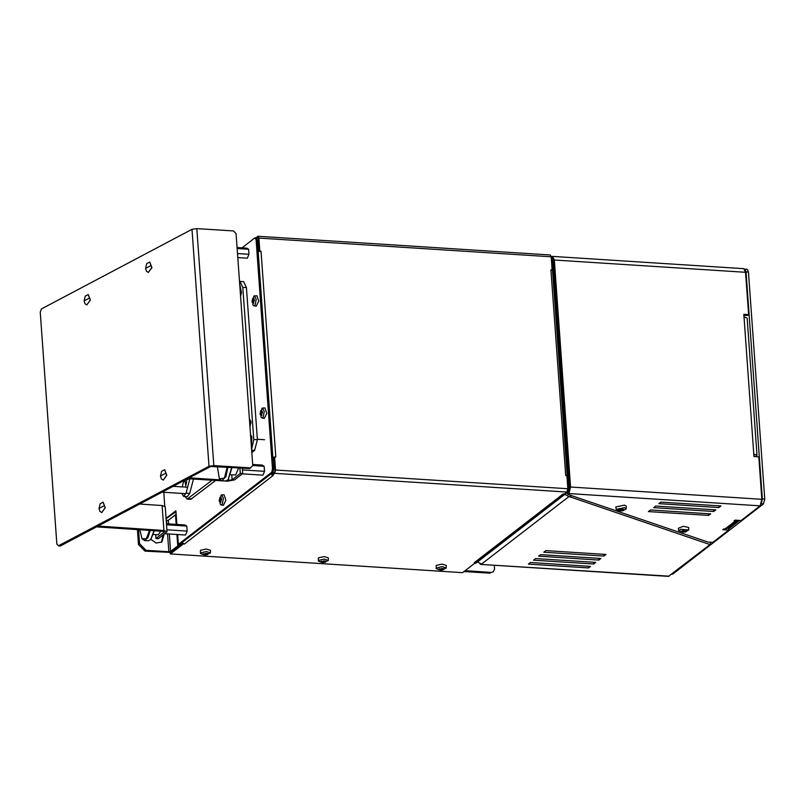 <?xml version="1.0" encoding="UTF-8"?>
<svg xmlns="http://www.w3.org/2000/svg" width="805" height="805" viewBox="0 0 805 805"><rect width="100%" height="100%" fill="white"/><g stroke="black" fill="none" stroke-linecap="round" stroke-linejoin="round"><path stroke-width="1.21" d="M166.273 520.563L168.336 520.261L168.597 523.894M138.53 529.69L139.537 543.677L138.51 544.472L144.97 551.093L170.62 552.411M144.97 551.093L145.997 550.298L139.537 543.677M145.997 550.298L168.849 551.767L170.569 551.445L177.764 545.881L180.119 545.076M164.14 534.299L161.916 541.966L156.18 543.083L150.907 539.33M137.444 529.62L138.51 544.472M161.382 542.339L163.103 535.094M175.862 511.809L176.023 514.063M494.29 565.241L494.552 568.904L493.354 571.781L491.211 572.415L465.27 570.634M491.211 572.415L493.354 571.781M490.185 573.21L464.133 571.5M176.204 514.335L168.336 520.261M566.941 476.63L566.891 475.836M255.859 237.787L258.033 236.247L258.898 238.079L259.834 251.16L261.051 251.251L258.123 251.613M256.936 238.27L257.952 237.556L258.385 238.471L259.301 251.321M272.935 458.226L274.082 457.532M272.875 457.401L274.465 457.059M275.37 457.019L274.072 457.361L275.008 470.442L274.586 472.092L272.02 474.075L272.11 475.322L273.167 475.383M261.051 251.23L275.803 457.039M272.11 475.322L274.676 473.34L275.521 470.05L274.586 456.968M566.066 475.634L566.881 475.685L567.817 488.766L566.962 492.056L564.406 494.039L563.339 493.968M565.673 475.594L550.912 269.816L551.978 269.997M258.033 236.247L550.328 254.974L551.184 256.795L552.129 269.876M182.091 542.54L184.385 544.11L183.138 543.697M272.09 474.99L271.033 473.833M271.969 473.099L272.392 473.783M184.375 544.11L273.318 475.403M564.033 494.018L462.613 572.687L170.318 553.961L170.227 552.713L182.554 543.194M170.318 553.961L183.168 544.039M475.453 562.755L474.246 562.675L563.198 493.968M550.922 269.816L552.512 270.42L567.263 476.208M564.013 494.018L475.685 562.252L474.256 562.675M474.719 563.329L475.725 563.248L568.773 491.362L569.618 488.072L553.166 258.596L552.311 256.775L551.184 256.704L551.968 258.516L553.166 258.596M567.434 491.392L568.773 491.362M569.618 488.072L568.411 488.001L567.565 491.281M568.411 488.001L551.968 258.516M241.983 247.809L254.863 237.867L256.06 239.568L272.513 469.043L271.667 472.334L178.358 544.422L177.653 534.51M271.667 472.334L272.865 472.414L273.72 469.124L272.513 469.043M256.06 239.568L257.268 239.638L273.72 469.124M272.865 472.414L179.565 544.492L178.358 544.422M176.013 511.698L166.142 518.722M257.268 239.638L256.403 237.817L255.205 237.747M176.929 524.427L175.943 510.742L166.112 518.34M164.763 506.103L163.777 492.298M441.16 568.994L440.727 569.779L441.532 570.101L441.21 569.698L442.73 569.185L442.247 568.481M441.532 570.101L443.012 569.377M443.394 569.346L444.139 569.175L442.961 569.346L443.183 568.511L441.522 568.411L441.07 569.075L441.643 568.421M442.348 569.95L443.434 569.719M441.07 569.075L439.138 568.853L438.423 569.397L439.55 569.769L438.906 569.044M439.55 569.769L440.285 569.638M439.882 569.99L441.039 570.161M440.275 570.161L436.209 568.602L436.602 567.907L442.227 566.66L446.191 568.008L441.18 570.161M440.818 569.125L440.727 569.779M436.209 568.602L436.219 565.402L442.096 564.094L446.262 565.382L446.212 567.887M323.328 562.152L323.278 561.447M323.66 562.544L324.445 561.94L323.338 562.152M325.522 561.799L324.395 561.327L325.3 560.964L323.64 560.854L323.197 561.518L323.761 560.874M325.129 561.82L324.445 561.94L324.365 560.934M324.465 562.393L325.552 562.172M323.197 561.518L321.255 561.306L320.551 561.85L321.678 562.222L321.96 561.779L321.034 561.498M321.678 562.222L322.403 562.091M322 562.443L323.167 562.615M322.392 562.615L318.327 561.055L318.73 560.361L324.345 559.103L328.309 560.451L323.298 562.615M322.936 561.578L322.845 562.222M318.327 561.055L318.337 557.845L324.214 556.537L328.38 557.825L328.329 560.34M205.446 554.595L205.396 553.89M205.778 554.997L206.573 554.393L205.456 554.605M207.64 554.242L206.523 553.78L207.418 553.407L205.768 553.307L205.315 553.971L205.879 553.317M207.247 554.273L206.573 554.393L206.493 553.387M206.593 554.846L207.67 554.615M205.315 553.971L203.373 553.749L202.669 554.303L203.796 554.665L203.152 553.941M203.796 554.665L204.52 554.544M204.118 554.897L205.285 555.068M204.51 555.058L200.445 553.498L200.848 552.804L206.462 551.556L210.437 552.904L205.416 555.068M205.054 554.031L204.963 554.675M200.445 553.498L200.455 550.298L206.332 548.99L210.497 550.278L210.447 552.783M219.574 501.143L220.228 502.712L220.942 502.159L220.771 500.217L221.526 499.875L221.405 498.154L220.359 498.104L220.57 496.977L219.856 497.52L219.856 499.774L219.272 499.804L219.393 501.525L220.62 500.78M219.856 501.545L219.926 500.74M220.651 502.37L220.651 501.314M220.771 500.217L221.506 499.664M220.64 498.506L221.415 498.718M221.435 498.979L220.53 498.396M219.654 498.647L219.856 497.52M220.751 498.738L219.856 499.774L221.093 499.855M219.664 500.147L220.912 500.026M221.103 495.135L221.687 494.904L223.408 498.335L222.381 503.96L221.043 504.906L220.027 503.89L221.103 495.135M221.687 494.904L224.102 494.823L225.903 500.197L223.438 505.288L221.043 504.906M260.438 414.283L261.092 415.853L261.806 415.31L261.635 413.368L262.4 413.015L262.269 411.305L261.223 411.244L261.434 410.117L260.719 410.671L260.729 412.925L260.136 412.955L260.257 414.676L260.79 413.881L261.514 414.454M260.729 414.686L261.514 415.521M261.484 413.921L260.79 413.881M261.635 413.368L262.37 412.814M261.514 411.647L262.289 411.858M262.299 412.13L261.404 411.566M260.518 411.788L260.719 410.671M261.615 411.878L260.719 412.925L261.957 413.005M260.538 413.297L261.776 413.166M261.967 408.286L262.551 408.044L264.271 411.476L263.255 417.101L261.917 418.047L260.901 417.04L261.967 408.286M262.551 408.044L264.976 407.974L266.777 413.337L264.302 418.429L261.917 418.047M252.398 302.046L253.052 303.606L253.756 303.062L253.585 301.12L254.35 300.778L254.229 299.058L253.183 298.997L253.384 297.87L252.679 298.424L252.679 300.678L252.086 300.708L252.207 302.428L252.75 301.634L253.474 302.217M252.679 302.449L253.142 302.187L253.474 303.274M253.434 301.674L252.75 301.634M253.585 301.12L254.32 300.567M253.464 299.4L254.239 299.611M254.259 299.883L253.354 299.299M252.468 299.551L252.679 298.424M253.575 299.641L252.679 300.678L253.917 300.758M252.488 301.05L253.726 300.929M253.917 296.039L254.511 295.797L256.221 299.229L255.205 304.864L253.867 305.799L252.851 304.793L253.917 296.039M254.511 295.797L256.926 295.727L258.727 301.09L256.252 306.192L253.867 305.799M564.889 494.361L568.894 496.615L481.501 564.124L477.496 561.88M598.819 560.028L538.676 556.175L540.739 554.595L600.882 558.439L598.819 560.028L598.699 558.308M593.677 564.003L533.534 560.149L535.597 558.559L595.74 562.413L593.677 564.003L593.557 562.272M603.961 556.064L543.818 552.21L545.881 550.62L606.014 554.474L603.961 556.064L603.841 554.333M588.536 567.978L528.402 564.124L530.455 562.534L590.598 566.388L588.536 567.978L588.415 566.247M571.681 495.699L569.487 496.655L710.01 544.572L710.745 542.258M710.01 544.572L668.452 576.39L480.806 564.375L479.911 563.762M568.894 496.615L569.487 496.655M566.69 492.972L567.817 493.888M669.136 576.149L480.806 564.375M753.933 455.972L753.872 455.056M755.643 456.666L756.972 455.278L753.802 454.07L743.971 316.878L747.141 318.096L756.972 455.278M713.763 511.487L653.62 507.633L655.683 506.043L715.816 509.897L713.763 511.487L713.643 509.756M708.621 515.452L648.478 511.598L650.541 510.018L710.684 513.862L708.621 515.452L708.501 513.721M718.905 507.512L658.762 503.658L660.814 502.068L720.958 505.922L718.905 507.512L718.785 505.782M567.696 492.197L567.847 494.391L708.028 542.077L712.838 542.389L728.777 530.072L722.759 529.69L723.786 528.895L724.993 528.976L735.267 521.036L734.069 520.956L735.096 520.161L741.113 520.543L760.131 505.852L568.883 493.596L570.574 487.025L554.303 260.035L552.582 256.393L551.767 256.735M567.847 494.391L568.883 493.596M735.267 521.036L737.913 520.342L727.841 528.14L724.993 528.976M728.555 527.577L728.777 530.072M552.582 256.393L743.84 268.639L745.561 272.291L748.6 314.695L747.573 315.49L743.85 315.248M753.802 454.07L753.983 456.566L758.793 456.868L761.832 499.271L760.131 505.852M743.971 316.878L743.79 314.383L748.6 314.695M671.652 574.207L672.739 574.066L763.472 503.96L764.75 499.03L748.479 272.05L747.191 269.313L744.786 269.162L746.074 271.889L762.345 498.879L761.45 503.397M739.533 520.443L728.686 528.835M711.268 542.288L710.563 542.832M252.73 465.582L249.731 468.51L210.648 466.548L60.134 546.052L58.483 545.84L56.873 544.1L40.25 312.119L41.498 308.868L192.023 229.365L196.853 228.61L233.52 230.955L236.107 233.601L252.73 465.582M250.506 467.916L213.838 465.572L209.008 466.326L58.483 545.84M155.737 534.651L156.019 538.555L164.451 531.853L162.862 531.25L163.898 530.455L162.107 505.51L165.277 506.727L167.068 531.672L163.898 530.455L97.958 526.067M156.019 538.555L158.424 538.706L167.068 531.672M96.459 526.862L162.862 531.25M162.107 505.51L139.607 504.071M187.696 478.673L227.654 481.199L234.517 479.921L242.748 473.561L240.343 473.41L232.112 479.76L228.68 480.404L228.6 479.227M189.417 477.888L220.268 479.861M227.483 480.323L228.68 480.404M242.345 468.037L242.748 473.561M239.94 467.886L240.343 473.41M149.74 262.038L151.904 267.612L148.362 272.432M88.238 294.519L90.402 300.104L86.859 304.924M164.623 469.687L166.796 475.272L163.254 480.092M103.121 502.179L105.294 507.754L101.752 512.574M251.804 452.581L254.591 450.428L257.348 439.741L246.441 287.586L243.643 281.659L240.031 281.428L242.828 287.355L253.736 439.51L251.583 449.582M212.138 480.203L187.132 499.05L190.745 499.281L215.75 480.434M249.389 419.013L250.949 421.407L249.993 427.304M243.794 340.948L247.326 390.123M250.526 434.821L251.824 436.733L251.412 447.218M182.242 486.914L183.61 481.41M193.492 479.005L189.638 493.435L187.293 496.635L183.681 496.403L181.839 493.455M189.879 478.774L186.036 493.203L183.681 496.403M186.71 481.018L185.744 485.908L185.16 481.45M239.709 283.843L241.5 292.638L240.594 296.26M187.132 499.05L184.949 496.484M185.844 479.659L186.841 479.116M187.867 478.663L185.09 480.042M237.103 247.497L246.642 248.111L248.624 249.238L237.173 248.504M248.624 249.238L248.987 254.279L237.535 253.545M248.987 254.279L247.366 258.184L237.817 257.58M166.504 523.753L184.778 524.93L186.76 526.057L166.575 524.769M186.76 526.057L187.122 531.099L166.937 529.801M187.122 531.099L185.502 535.013L164.914 533.695M272.513 472.686L272.915 472.374M252.659 464.505L262.199 465.119L264.171 466.246L252.73 465.511M264.171 466.246L264.533 471.287L242.476 469.868M264.533 471.287L262.923 475.192L242.335 473.873M154.037 530.686L150.626 539.632L148.331 540.749L144.487 540.507L147.919 537.79L150.193 530.435M150.837 539.39L154.308 530.706M142.183 538.837L144.487 540.507M149.499 530.394L146.299 538.807L142.002 538.605L139.839 529.771M160.849 531.119L158.253 534.812L153.453 534.51M231.78 467.363L228.036 479.82L225.752 480.937L221.908 480.686L225.923 476.802L227.936 467.121M228.248 479.579L232.061 467.383M219.604 479.025L221.908 480.686M227.252 467.071L224.374 478.14L219.413 478.794L217.38 466.437M238.703 467.806L235.674 475L230.874 474.698M684.21 531.149L683.858 530.525L682.127 530.797L682.066 531.682L680.889 531.552L685.387 532.004L686.615 531.24L686.112 530.757L684.975 531.23L683.636 530.576M682.479 531.421L682.68 530.737M682.57 532.165L682.036 531.672M682.56 531.35L683.656 531.813L683.566 530.586M683.958 531.853L683.727 530.737M685.065 531.974L685.186 531.159M685.488 531.723L686.242 530.887M683.566 532.286L678.675 530.716L680.829 529.257L688.678 530.002L684.964 532.105M678.675 530.716L678.273 528.241L683.385 526.249L688.728 527.486L688.678 530.002M619.558 510.41L622.738 510.742L623.915 510.249L623.03 510.37L623.734 509.485L619.8 509.444L618.622 509.927L619.558 510.41L619.276 509.696M619.88 509.485L620.001 510.36L619.941 509.525M620.987 510.934L620.172 510.964M620.715 509.907L620.766 510.511L621.973 510.4L621.913 509.615M621.852 510.863L622.738 510.742M620.212 509.676L619.971 510.541M623.03 510.37L622.507 509.253M622.969 510.108L623.05 509.384M620.051 510.954L616.197 509.404L624.469 507.653L626.199 508.69L625.757 509.334L620.263 510.964M616.197 509.404L615.795 506.929L624.438 505.097L626.25 506.184L626.199 508.69M168.849 551.767L167.571 533.856M166.846 523.783L166.615 520.583M465.954 570.795L465.904 570.131M169.312 533.977L170.569 551.445M175.53 514.707L176.225 524.377M176.949 534.46L177.764 545.881M275.521 470.05L567.817 488.766M551.184 256.795L258.898 238.079M566.962 492.056L274.676 473.34M475.725 563.248L474.89 563.198M754.154 455.811L754.104 455.157M745.561 272.291L554.303 260.035M570.574 487.025L761.832 499.271M672.739 574.066L671.913 574.005M746.074 271.889L748.479 272.05M764.75 499.03L762.345 498.879M761.319 503.829L763.472 503.96M209.008 466.326L192.023 229.365M196.853 228.61L213.838 465.572L213.063 466.165M164.24 532.196L164.2 531.552M99.116 525.464L98.14 527.104M231.749 474.749L232.112 479.76M145.796 268.266L150.233 265.932L145.796 268.266M148.311 272.432L151.793 267.602L149.69 262.027L146.752 263.678L145.604 268.488L146.51 271.285L148.422 272.442M84.294 300.758L88.731 298.414L84.294 300.758M86.809 304.914L90.291 300.084L88.188 294.519L85.25 296.16L84.102 300.969L85.008 303.777L86.92 304.924M160.678 475.926L165.116 473.582L160.678 475.926M163.194 480.082L166.685 475.252L164.572 469.687L161.634 471.328L160.487 476.137L161.392 478.945L163.304 480.092M99.176 508.408L103.614 506.063L99.176 508.408M101.692 512.564L105.183 507.744L103.07 502.169L100.142 503.809L98.985 508.619L99.89 511.427L101.802 512.584M250.949 421.407L249.56 421.317M251.059 423.148L249.681 423.058M251.824 436.733L250.657 436.662M189.638 493.435L186.036 493.203M241.5 292.638L240.333 292.567M254.591 450.428L251.633 450.237M257.348 439.741L253.736 439.51M191.872 498.879L188.259 498.657M246.441 287.586L242.828 287.355M184.959 481.42L182.916 481.199M189.266 478.744L183.037 481.128M189.316 478.744L182.896 481.209M257.308 439.248L264.553 439.711M162.097 492.187L185.885 493.717M173.186 486.331L187.615 487.256M151.048 539.179L150.626 539.632M142.002 538.605L142.364 539.098M228.459 479.367L228.036 479.82M219.413 478.794L219.785 479.287"/></g></svg>
